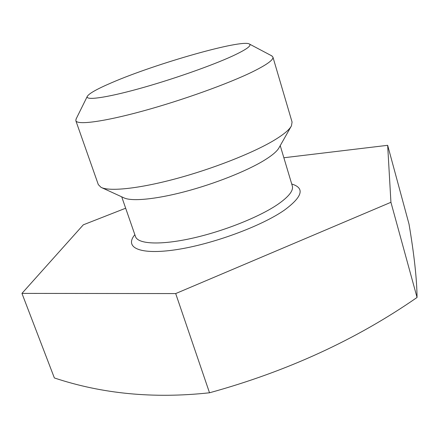 <?xml version="1.0" encoding="UTF-8"?>
<svg xmlns="http://www.w3.org/2000/svg" width="439" height="439" viewBox="0 0 439 439"><rect width="100%" height="100%" fill="white"/><g stroke="black" fill="none" stroke-linecap="round" stroke-linejoin="round"><path stroke-width="0.66" d="M283.863 157.755L387.659 145.314L390.929 202.291L175.693 293.57L21.95 293.395L83.317 224.817L125.669 208.218M21.95 293.395L54.37 377.952C102.155 393.887 153.869 398.837 209.518 392.784C287.106 371.416 356.281 339.643 417.05 297.461C416.869 279.199 414.191 254.746 409.016 224.093L387.659 145.314M175.693 293.57L209.518 392.784M390.929 202.291L417.05 297.461M101.76 187.672L123.798 197.78C131.245 201.605 155.132 199.493 184.868 191.662C214.578 183.837 246.592 171.122 264.119 160.411C272.257 155.406 277.25 151.142 279.1 147.619L291.062 126.525M292.072 122.053L291.458 125.828C289.411 129.79 283.424 134.735 273.497 140.661C252.118 153.348 212.119 169.053 175.21 178.909C138.274 188.786 109.316 191.673 101.03 187.338L98.32 184.632L75.832 120.698C77.105 125.197 103.127 121.899 142.609 111.105C182.02 100.35 228.489 83.635 252.732 71.716C266.956 64.654 273.684 59.759 272.91 57.043L292.072 122.053M76.145 118.909L75.832 120.698M271.609 55.775L272.91 57.043M87.257 96.448C88.87 93.562 96.986 88.991 111.605 82.735C155.357 63.704 242.323 38.857 249.462 44.059C251.849 45.678 246.125 49.706 232.291 56.143C211.022 65.921 170.804 79.986 138.087 88.963C105.294 97.974 85.385 100.58 87.257 96.448L75.942 119.32M291.732 184.018C304.99 187.996 302.564 196.688 284.45 210.089C261.359 226.261 212.119 244.369 175.968 249.714C139.646 255.18 124.067 247.645 134.844 234.689M280.225 145.627L292.314 185.96C293.636 190.614 288.725 196.804 277.58 204.525C258.966 217.206 222.891 231.523 191.47 238.415C159.994 245.346 137.895 244.073 135.508 236.605L135.53 236.681M121.718 196.826L135.508 236.605M249.462 44.059L272.015 55.989"/></g></svg>
